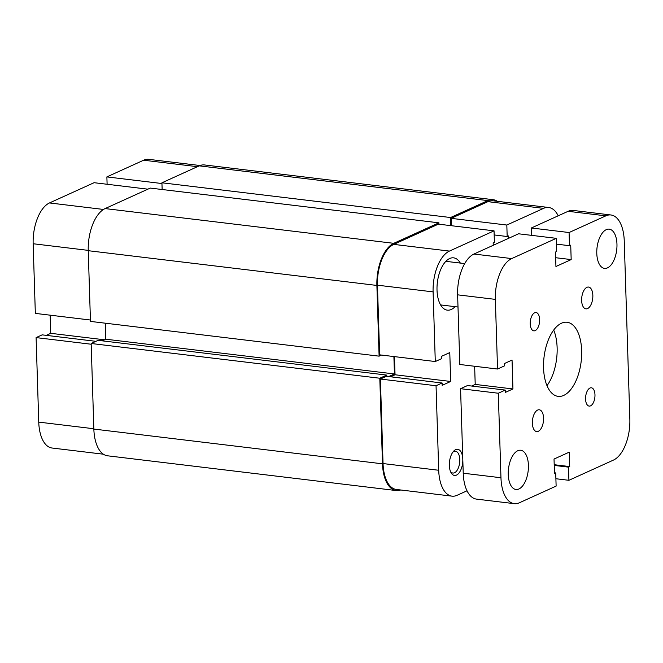 <?xml version="1.0" encoding="UTF-8"?>
<svg xmlns="http://www.w3.org/2000/svg" width="663" height="663" viewBox="0 0 663 663"><rect width="100%" height="100%" fill="white"/><g stroke="black" fill="none" stroke-linecap="round" stroke-linejoin="round"><path stroke-width="0.99" d="M592.846 295.408A10.981 5.495 96.9 0 0 588.553 287.054A10.981 5.495 96.9 0 0 581.633 300.496A10.981 5.495 96.9 0 0 585.926 308.85A10.981 5.495 96.9 0 0 592.846 295.408M543.569 418.138A10.981 5.495 96.9 0 0 539.276 409.784A10.981 5.495 96.9 0 0 532.364 423.226A10.981 5.495 96.9 0 0 536.657 431.58A10.981 5.495 96.9 0 0 543.569 418.138M539.641 319.549A9.224 4.616 96.9 0 0 536.035 312.538A9.224 4.616 96.9 0 0 530.226 323.826A9.224 4.616 96.9 0 0 533.831 330.845A9.224 4.616 96.9 0 0 539.641 319.549M594.976 394.808A9.224 4.616 96.9 0 0 591.371 387.789A9.224 4.616 96.9 0 0 585.562 399.076A9.224 4.616 96.9 0 0 589.167 406.096A9.224 4.616 96.9 0 0 594.976 394.808M616.963 244.183A19.757 9.895 96.9 0 0 609.231 229.149A19.757 9.895 96.9 0 0 596.783 253.341A19.757 9.895 96.9 0 0 604.507 268.382A19.757 9.895 96.9 0 0 616.963 244.183M528.419 465.293A19.757 9.895 96.9 0 0 520.695 450.252A19.757 9.895 96.9 0 0 508.248 474.443A19.757 9.895 96.9 0 0 515.971 489.485A19.757 9.895 96.9 0 0 528.419 465.293M581.658 350.669A37.319 18.697 96.9 0 0 567.064 322.259A37.319 18.697 96.9 0 0 543.552 367.965A37.319 18.697 96.9 0 0 558.138 396.366A37.319 18.697 96.9 0 0 581.658 350.669M546.992 385.651A37.319 18.697 96.9 0 0 557.127 347.719A37.319 18.697 96.9 0 0 553.688 330.025M463.23 473.208L460.57 388.692L498.303 393.234L500.963 477.75L463.23 473.208A34.028 17.047 96.9 0 0 476.531 499.115L514.264 503.656A34.028 17.047 96.9 0 0 519.369 502.786L556.124 486.095L555.71 472.934L554.459 472.785M460.57 388.692L467.523 385.543L505.256 390.084L505.322 392.421L512.947 388.957L475.214 384.416L474.642 366.274M471.65 386.04L475.214 384.416M556.298 238.332L511.695 258.578A34.028 17.047 96.9 0 0 495.352 299.378L497.54 369.026L459.815 364.484L457.619 294.836A34.028 17.047 96.9 0 1 473.962 254.037L518.565 233.79L556.298 238.332L556.713 251.501L555.478 252.056L555.934 266.501L571.175 259.581L555.66 257.716M555.892 478.736L568.904 480.302L613.515 460.056A34.028 17.047 96.9 0 0 629.85 419.256L624.248 240.884A34.028 17.047 96.9 0 0 610.938 214.978L573.205 210.436A34.028 17.047 96.9 0 0 568.108 211.306L531.345 227.989L531.577 235.357M610.938 214.978A34.028 17.047 96.9 0 0 605.841 215.848L569.078 232.531L531.345 227.989M569.078 232.531L569.492 245.7L556.481 244.133M569.492 245.7L570.719 245.144L571.175 259.581M497.54 369.026L504.493 365.877L504.419 363.539L512.043 360.075L512.947 388.957M498.303 393.234L505.256 390.084M500.963 477.75A34.028 17.047 96.9 0 0 514.264 503.656M555.71 472.934L554.483 473.49L554.028 459.053L569.268 452.133L569.724 466.578L554.202 464.705M568.904 480.302L568.489 467.133L554.227 465.418M568.489 467.133L569.724 466.578M103.378 454.196L52.062 448.022A34.028 17.047 -83.1 0 1 38.752 422.116L36.1 337.6L91.179 344.23M147.874 189.17L94.096 182.698L49.485 202.944L103.503 209.45M95.928 341.329L42.15 334.856L36.1 337.6M50.173 315.182L50.744 333.323L46.277 335.354M90.425 320.022L35.338 313.392L33.15 243.744A34.028 17.047 -83.1 0 1 49.485 202.944M197.408 166.686L143.631 160.214L106.876 176.905L107.108 184.264M143.631 160.214A34.028 17.047 -83.1 0 1 148.736 159.344L200.052 165.526M106.876 176.905L161.954 183.535M104.522 339.796L50.744 333.323M462.815 459.956A13.169 6.597 -83.1 0 1 458.473 473.614A13.169 6.597 -83.1 0 1 450.997 472.586A13.169 6.597 -83.1 0 1 449.348 465.426A13.169 6.597 -83.1 0 1 453.567 451.254A13.169 6.597 -83.1 0 1 462.774 458.697M450.492 471.501A10.981 5.495 96.9 0 0 452.879 473.042A10.981 5.495 96.9 0 0 459.79 459.608A10.981 5.495 96.9 0 0 455.498 451.246A10.981 5.495 96.9 0 0 452.821 452.191M460.337 263.07A26.346 13.194 96.9 0 0 453.616 257.841A26.346 13.194 96.9 0 0 437.016 290.104A26.346 13.194 96.9 0 0 447.318 310.151A26.346 13.194 96.9 0 0 455.091 306.662M494.043 230.84L449.439 251.086A34.028 17.047 96.9 0 0 433.096 291.886L435.284 361.534L379.634 354.838L377.446 285.181A34.028 17.047 -83.1 0 1 393.781 244.382L438.392 224.144L494.043 230.84L494.399 242.31L493.173 242.865L493.247 245.285M467.025 490.794L457.114 495.286A34.028 17.047 96.9 0 1 452.009 496.156L396.358 489.46A34.028 17.047 -83.1 0 1 383.048 463.561L380.396 379.045L386.446 376.294L442.097 382.999L442.171 385.336L450.691 381.465L449.779 352.583L441.268 356.454L441.343 358.791L435.284 361.534M543.585 208.356L506.822 225.039L451.163 218.342L487.927 201.66A34.028 17.047 -83.1 0 1 493.032 200.79L548.682 207.486A34.028 17.047 96.9 0 0 543.585 208.356L487.927 201.66M390.573 376.791L395.04 374.769L394.468 356.619M451.395 225.71L451.163 218.342M558.196 215.806A34.028 17.047 96.9 0 0 548.682 207.486M508.488 238.365L508.413 235.945L507.178 236.509L506.822 225.039M380.396 379.045L436.047 385.742L442.097 382.999M436.047 385.742L438.707 470.258A34.028 17.047 96.9 0 0 452.009 496.156M494.175 234.942L507.178 236.509M395.04 374.769L450.691 381.465M497.366 201.312A35.122 17.594 96.9 0 0 493.164 199.696L204.519 164.954A35.122 17.594 96.9 0 0 199.256 165.858L161.929 182.789L162.145 189.51M493.164 199.696A35.122 17.594 96.9 0 0 487.893 200.599L450.575 217.53L161.929 182.789M450.575 217.53L450.832 225.635M438.964 224.21L438.914 222.826L150.277 188.085L105.11 208.58A35.122 17.594 96.9 0 0 88.245 250.697L90.466 321.406L379.103 356.155L376.882 285.438L88.245 250.697M438.914 222.826L393.747 243.321A35.122 17.594 96.9 0 0 376.882 285.438M379.103 356.155L381.507 355.061M388.7 376.567L394.444 373.957L105.807 339.216L105.301 323.196M394.444 373.957L393.897 356.553M102.235 340.84L105.807 339.216M386.753 375.084L98.107 340.343L91.162 343.492L379.8 378.233L386.753 375.084L386.786 376.335M379.8 378.233L382.493 463.818L93.848 429.069L91.162 343.492M93.848 429.069A35.122 17.594 96.9 0 0 107.58 455.804L396.225 490.554A35.122 17.594 96.9 0 0 400.692 489.982M382.493 463.818A35.122 17.594 96.9 0 0 396.225 490.554M605.841 215.848L568.108 211.306M511.695 258.578L473.962 254.037M495.352 299.378L457.619 294.836M38.752 422.116L93.839 428.746M88.237 250.374L33.15 243.744M433.096 291.886L377.446 285.181M383.048 463.561L438.707 470.258M393.781 244.382L449.439 251.086M487.893 200.599L199.256 165.858M393.747 243.321L105.11 208.58M440.605 304.922L458.009 307.019M445.851 261.33L464.688 263.601"/></g></svg>
